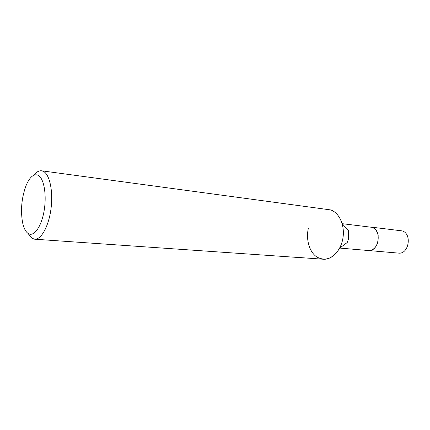 <?xml version="1.0" encoding="UTF-8"?>
<svg xmlns="http://www.w3.org/2000/svg" width="430" height="430" viewBox="0 0 430 430"><rect width="100%" height="100%" fill="white"/><g stroke="black" fill="none" stroke-linecap="round" stroke-linejoin="round"><path stroke-width="0.64" d="M342.221 223.681L371.988 227.325C382.345 229.9 378.814 252.104 368.327 250.518L398.438 253.098C408.935 254.651 412.37 233.388 402.002 230.872L370.719 227.051C374.525 227.728 377.008 230.458 378.163 235.242L378.029 241.676L377.271 243.998C375.175 248.449 372.192 250.62 368.327 250.518L339.738 248.067M378.163 235.242L378.029 241.676L377.271 243.998M342.135 223.584L348.434 230.625L348.612 238.757L347.22 242.52L339.63 248.148C333.013 258.672 325.397 261.601 316.77 256.941C309.385 252.001 305.816 239.596 308.332 228.421M33.873 175.187C36.405 171.973 38.979 170.511 41.586 170.796L43.14 171.253C49.531 173.967 53.304 190.818 51.041 208.437C48.848 226.078 41.232 239.849 34.615 239.198L31.777 238.172L27.945 233.339M41.586 170.796L330.455 209.888C339.044 212.415 344.903 224.96 343.006 237.613C341.205 250.281 332.121 259.962 323.306 259.231L297.323 257.371M28.079 233.436C25.483 231.571 23.612 227.744 22.457 221.939C20.484 209.383 21.731 197.15 26.198 185.244C29.777 177.02 33.685 173.666 37.915 175.187C43.838 177.767 46.929 194.677 44.107 210.845C41.371 227.061 33.68 237.424 28.079 233.436M34.615 239.198L289.186 256.866M289.073 256.855L297.775 257.457"/></g></svg>
